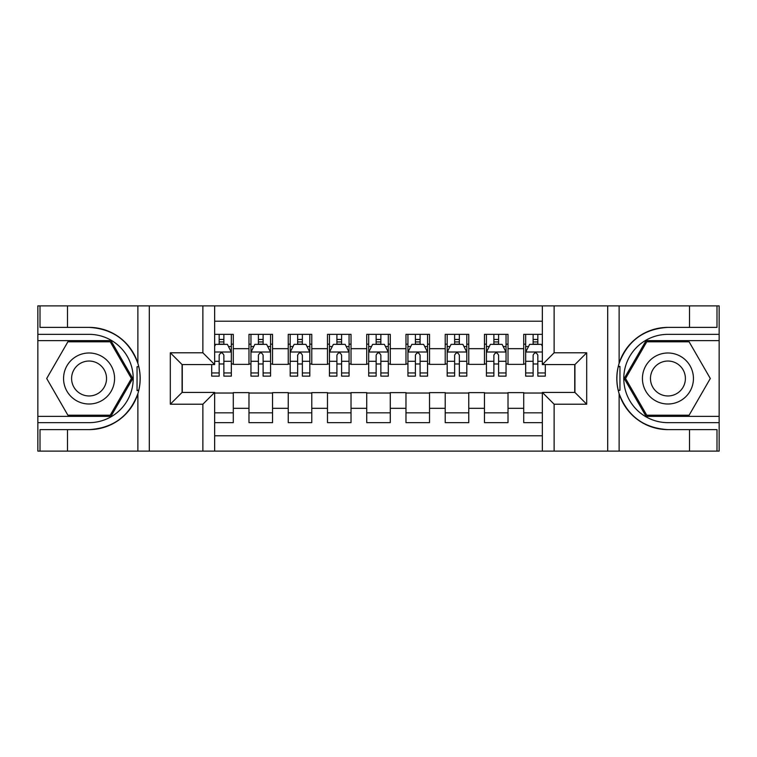 <?xml version="1.0" encoding="UTF-8"?>
<svg xmlns="http://www.w3.org/2000/svg" width="757" height="757" viewBox="0 0 757 757"><rect width="100%" height="100%" fill="white"/><g stroke="black" fill="none" stroke-linecap="round" stroke-linejoin="round"><path stroke-width="1.14" d="M214.647 451.106L542.353 451.106L542.353 392.429L574.923 392.429L574.923 364.571L542.353 364.571L542.353 305.894L214.647 305.894L214.647 364.571L182.077 364.571L182.077 392.429L214.647 392.429L214.647 451.106L67.477 451.106L67.477 429.616L89.061 429.616A51.116 51.116 0 0 0 137.878 393.678C140.868 383.572 140.868 373.447 137.878 363.322A51.116 51.116 0 0 0 89.061 327.384L67.477 327.384L67.477 305.894L37.85 305.894L37.85 416.369L110.929 416.369L132.797 378.5L110.929 340.631L37.85 340.631M542.353 334.348L523.712 334.348L523.712 348.674L508.013 348.674L508.013 364.372L523.712 364.372L523.712 348.674M508.013 348.674L508.013 334.348L484.461 334.348L484.461 348.674L468.763 348.674L468.763 364.372L484.461 364.372L484.461 348.674M468.763 348.674L468.763 334.348L445.22 334.348L445.22 348.674L429.522 348.674L429.522 364.372L445.22 364.372L445.22 348.674M429.522 348.674L429.522 334.348L405.97 334.348L405.97 348.674L390.271 348.674L390.271 364.372L405.97 364.372L405.97 348.674M390.271 348.674L390.271 334.348L366.729 334.348L366.729 348.674L351.03 348.674L351.03 364.372L366.729 364.372L366.729 348.674M351.03 348.674L351.03 334.348L327.478 334.348L327.478 348.674L311.78 348.674L311.78 364.372L327.478 364.372L327.478 348.674M311.78 348.674L311.78 334.348L288.237 334.348L288.237 348.674L272.539 348.674L272.539 364.372L288.237 364.372L288.237 348.674M272.539 348.674L272.539 334.348L248.987 334.348L248.987 364.372L233.288 364.372L233.288 334.348L214.647 334.348M214.647 422.652L233.288 422.652L233.288 392.628L248.987 392.628L248.987 422.652L272.539 422.652L272.539 392.628L288.237 392.628L288.237 408.326L272.539 408.326M288.237 408.326L288.237 422.652L311.78 422.652L311.78 392.628L327.478 392.628L327.478 408.326L311.78 408.326M327.478 408.326L327.478 422.652L351.03 422.652L351.03 392.628L366.729 392.628L366.729 408.326L351.03 408.326M366.729 408.326L366.729 422.652L390.271 422.652L390.271 392.628L405.97 392.628L405.97 408.326L390.271 408.326M405.97 408.326L405.97 422.652L429.522 422.652L429.522 392.628L445.22 392.628L445.22 408.326L429.522 408.326M445.22 408.326L445.22 422.652L468.763 422.652L468.763 392.628L484.461 392.628L484.461 408.326L468.763 408.326M484.461 408.326L484.461 422.652L508.013 422.652L508.013 392.628L523.712 392.628L523.712 408.326L508.013 408.326M542.353 321.205L214.647 321.205M214.647 435.795L542.353 435.795M523.712 408.326L523.712 422.652L542.353 422.652M182.276 364.571L182.276 392.429M574.724 392.429L574.724 364.571M219.161 344.161L223.873 344.161M231.33 344.161L233.288 344.161M219.161 363.975L223.873 363.975M231.33 363.975L233.288 363.975M214.647 393.025L233.288 393.025M214.647 412.839L233.288 412.839M248.987 363.975L250.955 363.975M258.411 363.975L263.114 363.975M270.571 363.975L272.539 363.975M248.987 344.161L250.955 344.161M258.411 344.161L263.114 344.161M270.571 344.161L272.539 344.161M248.987 393.025L272.539 393.025M248.987 412.839L272.539 412.839M288.237 393.025L311.78 393.025M288.237 412.839L311.78 412.839M288.237 344.161L290.196 344.161M297.652 344.161L302.365 344.161M309.821 344.161L311.78 344.161M288.237 363.975L290.196 363.975M297.652 363.975L302.365 363.975M309.821 363.975L311.78 363.975M327.478 393.025L351.03 393.025M327.478 412.839L351.03 412.839M327.478 344.161L329.446 344.161M336.903 344.161L341.606 344.161M349.062 344.161L351.03 344.161M327.478 363.975L329.446 363.975M336.903 363.975L341.606 363.975M349.062 363.975L351.03 363.975M366.729 393.025L390.271 393.025M366.729 412.839L390.271 412.839M366.729 344.161L368.687 344.161M376.144 344.161L380.856 344.161M388.313 344.161L390.271 344.161M366.729 363.975L368.687 363.975M376.144 363.975L380.856 363.975M388.313 363.975L390.271 363.975M405.97 393.025L429.522 393.025M405.97 412.839L429.522 412.839M405.97 344.161L407.938 344.161M415.394 344.161L420.097 344.161M427.554 344.161L429.522 344.161M405.97 363.975L407.938 363.975M415.394 363.975L420.097 363.975M427.554 363.975L429.522 363.975M445.22 393.025L468.763 393.025M445.22 412.839L468.763 412.839M445.22 344.161L447.179 344.161M454.635 344.161L459.348 344.161M466.804 344.161L468.763 344.161M445.22 363.975L447.179 363.975M454.635 363.975L459.348 363.975M466.804 363.975L468.763 363.975M484.461 393.025L508.013 393.025M484.461 412.839L508.013 412.839M484.461 344.161L486.429 344.161M493.886 344.161L498.589 344.161M506.045 344.161L508.013 344.161M484.461 363.975L486.429 363.975M493.886 363.975L498.589 363.975M506.045 363.975L508.013 363.975M523.712 393.025L542.353 393.025M523.712 412.839L542.353 412.839M523.712 344.161L525.67 344.161M533.127 344.161L537.839 344.161M523.712 363.975L525.67 363.975M533.127 363.975L537.839 363.975M223.873 339.448L219.161 339.448M211.705 372.946L211.705 376.144L219.161 376.144L219.161 372.946L211.705 372.946L211.705 364.571M228.482 346.517L231.33 346.517L231.33 376.144L223.873 376.144L223.873 355.147C222.303 352.128 220.732 352.128 219.161 355.147L219.161 372.946M231.33 346.517L231.33 334.348M231.33 352.204L227.403 344.359L215.631 344.359L214.647 346.318M219.161 344.359L219.161 334.348M223.873 334.348L223.873 344.359M101.817 356.405A25.511 25.511 0 0 0 66.976 365.745A25.511 25.511 0 0 0 76.315 400.595A25.511 25.511 0 0 0 111.156 391.255A25.511 25.511 0 0 0 101.817 356.405M97.795 363.379A17.468 17.468 0 0 0 73.94 369.766A17.468 17.468 0 0 0 80.337 393.621A17.468 17.468 0 0 0 104.192 387.234A17.468 17.468 0 0 0 97.795 363.379M110.248 415.196L67.884 415.196L46.697 378.5L67.884 341.804L110.248 341.804L131.434 378.5L110.248 415.196M680.685 356.405A25.511 25.511 0 0 0 645.844 365.745A25.511 25.511 0 0 0 655.183 400.595A25.511 25.511 0 0 0 690.024 391.255A25.511 25.511 0 0 0 680.685 356.405M676.663 363.379A17.468 17.468 0 0 0 652.808 369.766A17.468 17.468 0 0 0 659.205 393.621A17.468 17.468 0 0 0 683.06 387.234A17.468 17.468 0 0 0 676.663 363.379M689.116 415.196L646.752 415.196L625.566 378.5L646.752 341.804L689.116 341.804L710.303 378.5L689.116 415.196M137.045 390.281L138.805 390.281A51.116 51.116 0 0 0 138.815 366.738L137.045 366.738L137.045 390.584L138.73 390.584M67.477 305.894L137.878 305.894L137.878 363.322C129.352 340.811 113.086 328.831 89.061 327.384M89.061 429.616C113.086 428.169 129.352 416.189 137.878 393.678L137.878 451.106M202.876 451.106L202.876 404.21L170.306 404.21L170.306 352.79L202.876 352.79L202.876 305.894L149.309 305.894L149.309 451.106M67.477 451.106L37.85 451.106L37.85 416.369M37.85 422.652L89.061 422.652A44.152 44.152 0 0 0 133.213 378.5A44.152 44.152 0 0 0 89.061 334.348L37.85 334.348M137.878 305.894L149.309 305.894M202.876 305.894L214.647 305.894M67.477 429.616L40.007 429.616L40.007 451.106M67.477 327.384L40.007 327.384L40.007 305.894M202.876 404.21L214.647 392.429M170.306 404.21L182.077 392.429M170.306 352.79L182.077 364.571M202.876 352.79L214.647 364.571M137.045 366.738L138.739 366.435M139.998 382.891L140.149 376.702M139.648 371.119L139.373 369.454M619.955 366.719L618.195 366.719A51.116 51.116 0 0 0 618.185 390.262L619.955 390.262L619.955 366.416L618.27 366.416A51.116 51.116 0 0 1 667.939 327.384C643.914 328.831 627.648 340.811 619.122 363.322C616.132 373.428 616.132 383.553 619.122 393.678C627.648 416.189 643.914 428.169 667.939 429.616L689.523 429.616L689.523 451.106L719.15 451.106L719.15 340.631L646.071 340.631L624.203 378.5L646.071 416.369L719.15 416.369M619.955 390.262L618.261 390.565A51.116 51.116 0 0 0 667.939 429.616M542.353 305.894L689.523 305.894L689.523 327.384L667.939 327.384M554.124 305.894L554.124 352.79L586.694 352.79L586.694 404.21L554.124 404.21L554.124 451.106L607.691 451.106L607.691 305.894M619.122 393.678L619.122 451.106L689.523 451.106M689.523 305.894L719.15 305.894L719.15 340.631M719.15 334.348L667.939 334.348A44.152 44.152 0 0 0 623.787 378.5A44.152 44.152 0 0 0 667.939 422.652L719.15 422.652M619.122 451.106L607.691 451.106M554.124 451.106L542.353 451.106M689.523 327.384L716.993 327.384L716.993 305.894M689.523 429.616L716.993 429.616L716.993 451.106M554.124 352.79L542.353 364.571M586.694 352.79L574.923 364.571M586.694 404.21L574.923 392.429M554.124 404.21L542.353 392.429M617.002 374.109L616.851 380.298M617.352 385.881L617.627 387.546M263.114 339.448L258.411 339.448M270.571 372.946L263.114 372.946L263.114 376.144L270.571 376.144L270.571 352.204L266.653 344.359L254.872 344.359L250.955 352.204L250.955 376.144L258.411 376.144L258.411 372.946L250.955 372.946M250.955 352.204L250.955 334.348M270.571 352.204L270.571 334.348M258.411 344.359L258.411 334.348M263.114 334.348L263.114 344.359M263.114 372.946L263.114 355.147C261.553 352.128 259.982 352.128 258.411 355.147L258.411 372.946M302.365 339.448L297.652 339.448M309.821 372.946L302.365 372.946L302.365 376.144L309.821 376.144L309.821 352.204L305.894 344.359L294.123 344.359L290.196 352.204L290.196 376.144L297.652 376.144L297.652 372.946L290.196 372.946M290.196 352.204L290.196 334.348M309.821 352.204L309.821 334.348M297.652 344.359L297.652 334.348M302.365 334.348L302.365 344.359M302.365 372.946L302.365 355.147C300.794 352.128 299.223 352.128 297.652 355.147L297.652 372.946M341.606 339.448L336.903 339.448M349.062 372.946L341.606 372.946L341.606 376.144L349.062 376.144L349.062 352.204L345.145 344.359L333.364 344.359L329.446 352.204L329.446 376.144L336.903 376.144L336.903 372.946L329.446 372.946M329.446 352.204L329.446 334.348M349.062 352.204L349.062 334.348M336.903 344.359L336.903 334.348M341.606 334.348L341.606 344.359M341.606 372.946L341.606 355.147C340.044 352.128 338.474 352.128 336.903 355.147L336.903 372.946M380.856 339.448L376.144 339.448M388.313 372.946L380.856 372.946L380.856 376.144L388.313 376.144L388.313 352.204L384.386 344.359L372.614 344.359L368.687 352.204L368.687 376.144L376.144 376.144L376.144 372.946L368.687 372.946M368.687 352.204L368.687 334.348M388.313 352.204L388.313 334.348M376.144 344.359L376.144 334.348M380.856 334.348L380.856 344.359M380.856 372.946L380.856 355.147C379.285 352.128 377.715 352.128 376.144 355.147L376.144 372.946M420.097 339.448L415.394 339.448M427.554 372.946L420.097 372.946L420.097 376.144L427.554 376.144L427.554 352.204L423.636 344.359L411.855 344.359L407.938 352.204L407.938 376.144L415.394 376.144L415.394 372.946L407.938 372.946M407.938 352.204L407.938 334.348M427.554 352.204L427.554 334.348M415.394 344.359L415.394 334.348M420.097 334.348L420.097 344.359M420.097 372.946L420.097 355.147C418.536 352.128 416.965 352.128 415.394 355.147L415.394 372.946M459.348 339.448L454.635 339.448M466.804 372.946L459.348 372.946L459.348 376.144L466.804 376.144L466.804 352.204L462.877 344.359L451.106 344.359L447.179 352.204L447.179 376.144L454.635 376.144L454.635 372.946L447.179 372.946M447.179 352.204L447.179 334.348M466.804 352.204L466.804 334.348M454.635 344.359L454.635 334.348M459.348 334.348L459.348 344.359M459.348 372.946L459.348 355.147C457.777 352.128 456.206 352.128 454.635 355.147L454.635 372.946M498.589 339.448L493.886 339.448M506.045 372.946L498.589 372.946L498.589 376.144L506.045 376.144L506.045 352.204L502.128 344.359L490.347 344.359L486.429 352.204L486.429 376.144L493.886 376.144L493.886 372.946L486.429 372.946M486.429 352.204L486.429 334.348M506.045 352.204L506.045 334.348M493.886 344.359L493.886 334.348M498.589 334.348L498.589 344.359M498.589 372.946L498.589 355.147C497.027 352.128 495.457 352.128 493.886 355.147L493.886 372.946M537.839 339.448L533.127 339.448M542.353 346.318L541.369 344.359L529.597 344.359L525.67 352.204L525.67 376.144L533.127 376.144L533.127 372.946L525.67 372.946M525.67 352.204L525.67 334.348M545.295 364.571L545.295 376.144L537.839 376.144L537.839 355.147C536.268 352.128 534.697 352.128 533.127 355.147L533.127 372.946M533.127 344.359L533.127 334.348M537.839 334.348L537.839 344.359M248.987 408.326L233.288 408.326M248.987 348.674L233.288 348.674M231.235 352.005L214.647 352.005M231.33 372.946L223.873 372.946M219.161 361.297L214.647 361.297M231.33 361.297L223.873 361.297M223.873 341.946L219.161 341.946M619.122 305.894L619.122 363.322M270.476 352.005L251.05 352.005M250.955 346.517L253.794 346.517M267.732 346.517L270.571 346.517M258.411 361.297L250.955 361.297M270.571 361.297L263.114 361.297M263.114 341.946L258.411 341.946M309.727 352.005L290.3 352.005M290.196 346.517L293.044 346.517M306.973 346.517L309.821 346.517M297.652 361.297L290.196 361.297M309.821 361.297L302.365 361.297M302.365 341.946L297.652 341.946M348.968 352.005L329.541 352.005M329.446 346.517L332.285 346.517M346.223 346.517L349.062 346.517M336.903 361.297L329.446 361.297M349.062 361.297L341.606 361.297M341.606 341.946L336.903 341.946M388.209 352.005L368.791 352.005M368.687 346.517L371.536 346.517M385.464 346.517L388.313 346.517M376.144 361.297L368.687 361.297M388.313 361.297L380.856 361.297M380.856 341.946L376.144 341.946M427.459 352.005L408.032 352.005M407.938 346.517L410.777 346.517M424.715 346.517L427.554 346.517M415.394 361.297L407.938 361.297M427.554 361.297L420.097 361.297M420.097 341.946L415.394 341.946M466.7 352.005L447.273 352.005M447.179 346.517L450.027 346.517M463.956 346.517L466.804 346.517M454.635 361.297L447.179 361.297M466.804 361.297L459.348 361.297M459.348 341.946L454.635 341.946M505.95 352.005L486.524 352.005M486.429 346.517L489.268 346.517M503.206 346.517L506.045 346.517M493.886 361.297L486.429 361.297M506.045 361.297L498.589 361.297M498.589 341.946L493.886 341.946M542.353 352.005L525.765 352.005M525.67 346.517L528.518 346.517M545.295 372.946L537.839 372.946M533.127 361.297L525.67 361.297M542.353 361.297L537.839 361.297M537.839 341.946L533.127 341.946"/></g></svg>
